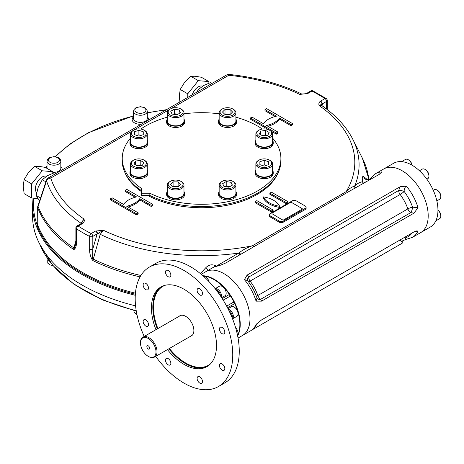 <?xml version="1.0" encoding="UTF-8"?>
<svg xmlns="http://www.w3.org/2000/svg" width="464" height="464" viewBox="0 0 464 464"><rect width="100%" height="100%" fill="white"/><g stroke="black" fill="none" stroke-linecap="round" stroke-linejoin="round"><path stroke-width="0.7" d="M282.541 219.785A0.922 0.534 180 0 0 283.84 219.785L302.052 209.27A0.922 0.534 180 0 0 302.052 208.522L291.647 202.513A0.922 0.534 180 0 0 290.348 202.513L272.136 213.028A0.922 0.534 180 0 0 272.136 213.776L282.541 219.977L272.136 213.776M209.09 281.712A5.522 3.184 -120 0 0 208.22 279.67A5.522 3.184 -120 0 0 203.47 276.237M237.498 335.176A5.522 3.184 -120 0 0 235.567 327.567M229.628 312.028L231.49 315.253L231.165 315.445M231.49 315.253L231.333 315.845M232.539 318.785A5.522 3.184 -120 0 0 232.661 313.519A5.522 3.184 -120 0 0 228.288 309.268M232.116 317.718A4.785 2.761 -120 0 0 228.972 310.66M232.215 319.023L236.901 316.32A5.522 3.184 -120 0 0 236.901 309.946A5.522 3.184 -120 0 0 231.379 306.762L228.004 308.711M236.901 316.32L232.557 318.826M437.952 210.146A5.522 3.184 60 0 1 439.657 212.286A5.522 3.184 60 0 1 440.8 216.131A5.522 3.184 60 0 1 439.657 218.654L435.818 220.876M437.952 210.03A4.785 2.761 60 0 1 440.8 215.528L440.8 216.131M218.892 293.654L218.266 292.036M217.314 291.485L218.393 292.111L219.112 293.961M221.299 297.169A5.522 3.184 -120 0 0 221.479 295.922A5.522 3.184 -120 0 0 219.292 290.609A5.522 3.184 -120 0 0 215.186 288.724M220.441 295.875A4.785 2.761 -120 0 0 215.893 289.629M221.641 297.691L225.023 295.742A5.522 3.184 -120 0 0 226.165 293.219A5.522 3.184 -120 0 0 223.752 287.663A5.522 3.184 -120 0 0 219.501 286.184L215.157 288.689M433.237 190.223L434.136 189.701A5.522 3.184 60 0 1 436.897 189.973L436.897 189.973A5.522 3.184 60 0 1 440.8 196.73A5.522 3.184 60 0 1 439.657 199.259L436.844 200.883M436.897 189.973L437.419 190.275A4.785 2.761 60 0 1 440.8 196.133L440.8 196.73M422.257 169.122L419.444 170.746L422.257 169.122A5.522 3.184 60 0 1 425.018 169.395A5.522 3.184 60 0 1 428.922 176.158A5.522 3.184 60 0 1 427.779 178.681L426.874 179.203M425.018 169.395L425.54 169.696A4.785 2.761 60 0 1 428.922 175.554L428.922 176.158M401.621 161.64L405.461 159.425A5.522 3.184 60 0 1 408.216 159.697A5.522 3.184 60 0 1 411.974 165.155M408.216 159.697L408.738 159.999A4.785 2.761 60 0 1 412.078 165.213M144.814 160.521L144.165 160.144A7.447 4.298 180 0 1 144.165 166.228A7.447 4.298 180 0 1 133.632 166.228A7.447 4.298 180 0 1 133.632 160.144A7.447 4.298 180 0 1 144.165 160.144L144.814 160.521A8.369 4.831 180 0 1 147.268 163.937A8.369 4.831 180 0 1 138.898 168.768A8.369 4.831 180 0 1 130.529 163.937A8.369 4.831 180 0 1 132.982 160.521L133.632 160.144M136.613 165.433L140.203 164.877L141.184 165.445M135.331 164.691L135.331 161.124L140.203 160.37L143.77 162.429L142.465 165.242L137.593 165.996L134.026 163.937L135.331 161.124M140.203 164.877L140.203 160.37M147.268 163.937L147.268 172.196A8.369 4.831 180 0 1 142.1 176.662A8.369 4.831 180 0 1 132.982 175.612A8.369 4.831 180 0 1 130.529 172.196L130.529 163.937M180.873 115.055A7.447 4.298 180 0 1 170.34 115.055A7.447 4.298 180 0 1 170.34 108.976A7.447 4.298 180 0 1 180.873 108.976A7.447 4.298 180 0 1 180.873 115.055M180.873 108.976L181.528 109.353A8.369 4.831 180 0 1 183.976 112.764A8.369 4.831 180 0 1 181.528 116.18A8.369 4.831 180 0 1 172.405 117.23A8.369 4.831 180 0 1 167.243 112.764A8.369 4.831 180 0 1 169.691 109.353L170.34 108.976M173.327 114.272L174.302 113.709L177.892 114.266M179.174 113.523L179.174 109.956L180.484 112.769L176.917 114.828L172.04 114.074L170.735 111.261L174.302 109.202L179.174 109.956M174.302 113.709L174.302 109.202M183.976 112.764L183.976 121.029A8.369 4.831 180 0 1 181.528 124.445A8.369 4.831 180 0 1 172.405 125.489A8.369 4.831 180 0 1 167.243 121.029L167.243 112.764M227.528 116.313A7.447 4.298 180 0 1 220.644 113.663A7.447 4.298 180 0 1 222.262 108.976A7.447 4.298 180 0 1 232.795 108.976A7.447 4.298 180 0 1 234.407 113.663A7.447 4.298 180 0 1 227.528 116.313M232.795 108.976L233.444 109.353A8.369 4.831 180 0 1 235.898 112.764A8.369 4.831 180 0 1 227.528 117.595A8.369 4.831 180 0 1 219.159 112.764A8.369 4.831 180 0 1 221.612 109.353L222.262 108.976M224.733 114.266L230.318 114.266M230.051 109.492L232.574 112.015L230.051 114.538L225.005 114.538L222.482 112.015L225.005 109.492L230.051 109.492L230.051 113.999M225.005 113.999L225.005 109.492M235.898 112.764L235.898 121.029A8.369 4.831 180 0 1 227.528 125.86A8.369 4.831 180 0 1 219.159 121.029L219.159 112.764M258.97 136.254A7.447 4.298 180 0 1 258.97 130.169A7.447 4.298 180 0 1 269.503 130.169A7.447 4.298 180 0 1 269.503 136.254A7.447 4.298 180 0 1 258.97 136.254M269.503 130.169L270.158 130.546A8.369 4.831 180 0 1 272.606 133.963A8.369 4.831 180 0 1 267.438 138.423A8.369 4.831 180 0 1 258.32 137.379A8.369 4.831 180 0 1 255.873 133.963A8.369 4.831 180 0 1 258.32 130.546L258.97 130.169M261.951 135.459L265.547 134.902L266.522 135.471M269.114 132.455L267.803 135.268L262.931 136.022L259.364 133.963L260.669 131.15L265.547 130.396L269.114 132.455M265.547 134.902L265.547 130.396M260.669 134.717L260.669 131.15M272.606 133.963L272.606 142.222A8.369 4.831 180 0 1 267.438 146.688A8.369 4.831 180 0 1 258.32 145.638A8.369 4.831 180 0 1 255.873 142.222L255.873 133.963M256.789 163.183A7.447 4.298 180 0 1 258.97 160.144A7.447 4.298 180 0 1 269.503 160.144A7.447 4.298 180 0 1 267.09 167.156A7.447 4.298 180 0 1 256.789 163.183M269.503 160.144L270.158 160.521A8.369 4.831 180 0 1 272.606 163.937A8.369 4.831 180 0 1 264.236 168.768A8.369 4.831 180 0 1 255.873 163.937A8.369 4.831 180 0 1 258.32 160.521L258.97 160.144M262.259 165.439L264.236 164.778L266.22 165.439M268.61 164.639L264.236 166.1L259.869 164.639L259.869 161.727L264.236 160.271L268.61 161.727L268.61 164.639L268.61 161.727M264.236 164.778L264.236 160.271M259.869 164.639L259.869 161.727M255.873 163.937L255.873 172.196A8.369 4.831 180 0 0 264.236 177.028A8.369 4.831 180 0 0 272.606 172.196L272.606 163.937M221.612 181.714L222.262 181.337A7.447 4.298 180 0 1 232.795 181.337A7.447 4.298 180 0 1 232.795 187.421A7.447 4.298 180 0 1 222.262 187.421A7.447 4.298 180 0 1 222.262 181.337L221.612 181.714A8.369 4.831 180 0 0 219.159 185.13L219.159 193.395A8.369 4.831 180 0 0 224.327 197.855A8.369 4.831 180 0 0 233.444 196.806A8.369 4.831 180 0 0 235.898 193.395L235.898 185.13A8.369 4.831 180 0 1 227.528 189.962A8.369 4.831 180 0 1 219.159 185.13M232.795 181.337L233.444 181.714A8.369 4.831 180 0 1 235.898 185.13M225.243 186.638L226.223 186.076L229.813 186.627M228.833 187.195L223.961 186.441L222.656 183.628L226.223 181.569L231.095 182.323L232.4 185.136L228.833 187.195M231.095 185.89L231.095 182.323M226.223 186.076L226.223 181.569M175.607 180.078A7.447 4.298 180 0 1 180.873 181.337A7.447 4.298 180 0 1 180.873 187.421A7.447 4.298 180 0 1 170.34 187.421A7.447 4.298 180 0 1 170.34 181.337A7.447 4.298 180 0 1 175.607 180.078M180.873 181.337L181.528 181.714A8.369 4.831 180 0 1 183.976 185.13A8.369 4.831 180 0 1 175.607 189.962A8.369 4.831 180 0 1 167.243 185.13A8.369 4.831 180 0 1 169.691 181.714L170.34 181.337M172.817 186.632L178.402 186.632M173.089 186.905L170.566 184.382L173.089 181.859L178.13 181.859L180.653 184.382L178.13 186.905L173.089 186.905M178.13 186.366L178.13 181.859M173.089 186.366L173.089 181.859M183.976 185.13L183.976 193.395A8.369 4.831 180 0 1 175.607 198.221A8.369 4.831 180 0 1 167.243 193.395L167.243 185.13M146.346 133.209A7.447 4.298 180 0 1 136.045 137.182A7.447 4.298 180 0 1 133.632 130.169A7.447 4.298 180 0 1 144.165 130.169A7.447 4.298 180 0 1 146.346 133.209M144.165 130.169L144.814 130.546A8.369 4.831 180 0 1 147.268 133.963A8.369 4.831 180 0 1 138.898 138.794A8.369 4.831 180 0 1 130.529 133.963A8.369 4.831 180 0 1 132.982 130.546L133.632 130.169M136.921 135.465L138.898 134.804L140.876 135.465M138.898 134.804L138.898 130.297L143.266 131.753L143.266 134.664L138.898 136.126L134.531 134.664L134.531 131.753L138.898 130.297M134.531 134.664L134.531 131.753M143.266 134.664L143.266 131.753M147.268 133.963L147.268 142.222A8.369 4.831 180 0 1 138.898 147.053A8.369 4.831 180 0 1 130.529 142.222L130.529 133.963M222.227 298.596L229.419 294.437A36.789 21.24 60 0 1 234.709 303.601L233.496 302.174L226.948 305.956L227.302 307.348A68.985 39.829 -120 0 0 222.471 298.984A68.985 39.829 -120 0 0 158.485 262.038A68.985 39.829 -120 0 0 155.985 263.285L149.483 267.044A68.985 39.829 -120 0 0 144.211 336.452M203.168 275.97A36.789 21.24 -120 0 1 229.419 294.437L230.051 296.2L223.509 299.976L222.471 298.984M143.921 324.098A3.793 2.192 -120 0 0 147.714 326.291L147.714 326.291A3.793 2.192 -120 0 0 147.714 321.912A3.793 2.192 -120 0 0 143.921 319.719A3.793 2.192 -120 0 0 143.921 324.098M168.171 364.814A3.793 2.192 -120 0 0 170.068 365.006A3.793 2.192 -120 0 0 170.851 363.266A3.793 2.192 -120 0 0 169.198 359.449A3.793 2.192 -120 0 0 166.274 358.434A3.793 2.192 -120 0 0 165.694 361.473A3.793 2.192 -120 0 0 168.171 364.814M201.678 383.252A3.793 2.192 -120 0 0 201.678 378.873A3.793 2.192 -120 0 0 197.884 376.681A3.793 2.192 -120 0 0 197.884 381.066A3.793 2.192 -120 0 0 201.678 383.252L201.678 383.252M224.814 368.613A3.793 2.192 -120 0 0 222.128 363.967A3.793 2.192 -120 0 0 220.232 363.776A3.793 2.192 -120 0 0 220.232 368.161A3.793 2.192 -120 0 0 224.031 370.347A3.793 2.192 -120 0 0 224.814 368.613M224.031 329.469A3.793 2.192 -120 0 0 220.232 327.277L220.232 327.277A3.793 2.192 -120 0 0 220.232 331.661A3.793 2.192 -120 0 0 224.031 333.848A3.793 2.192 -120 0 0 224.031 329.469M199.781 288.753A3.793 2.192 -120 0 0 197.884 288.567A3.793 2.192 -120 0 0 197.096 290.302A3.793 2.192 -120 0 0 198.754 294.118A3.793 2.192 -120 0 0 201.678 295.139A3.793 2.192 -120 0 0 202.258 292.094A3.793 2.192 -120 0 0 199.781 288.753M166.274 270.315A3.793 2.192 -120 0 0 166.274 274.694A3.793 2.192 -120 0 0 170.068 276.886A3.793 2.192 -120 0 0 170.068 272.507A3.793 2.192 -120 0 0 166.274 270.315L166.274 270.315M143.138 284.96A3.793 2.192 -120 0 0 145.818 289.606A3.793 2.192 -120 0 0 147.714 289.791A3.793 2.192 -120 0 0 147.714 285.412A3.793 2.192 -120 0 0 143.921 283.22A3.793 2.192 -120 0 0 143.138 284.96M179.203 316.262A11.588 6.693 60 0 1 185.681 316.338A11.588 6.693 60 0 1 193.436 327.213A11.588 6.693 60 0 1 190.704 336.174M155.945 329.678A46.011 26.564 60 0 1 160.967 286.938A46.011 26.564 60 0 1 196.429 299.263A46.011 26.564 60 0 1 216.508 345.57A46.011 26.564 60 0 1 206.979 366.63A46.011 26.564 60 0 1 167.446 349.601M411.951 233.085A34.034 19.65 60 0 1 404.95 237.933L406.041 239.395L412.444 237.359A36.789 21.24 -120 0 0 418.018 231.02L416.504 230.939L414.016 231.896L261.563 319.911L256.07 324.516A36.789 21.24 60 0 1 250.502 330.861L242.37 335.553A36.789 21.24 -120 0 0 242.37 293.068A36.789 21.24 -120 0 0 205.581 271.829L205.581 271.829A36.789 21.24 60 0 1 242.37 293.068A36.789 21.24 60 0 1 242.37 335.553L238.049 338.047L242.37 335.553A36.789 21.24 60 0 0 242.37 293.068A36.789 21.24 60 0 0 205.581 271.829L201.26 274.323M237.58 335.565A36.789 21.24 -120 0 0 234.709 303.601L227.517 307.754M155.713 356.375A68.985 39.829 -120 0 0 215.969 387.776A68.985 39.829 -120 0 0 218.469 386.524L224.97 382.771A68.985 39.829 -120 0 0 227.302 381.228A68.985 39.829 -120 0 0 227.302 307.348M233.496 302.174L226.954 305.95M218.469 386.524A68.985 39.829 -120 0 0 229.042 331.25A68.985 39.829 -120 0 0 183.976 270.46A68.985 39.829 -120 0 0 149.483 267.044M430.331 227.035L420.575 232.667L430.331 227.035A36.789 21.24 -120 0 0 430.331 184.55A36.789 21.24 -120 0 0 393.542 163.311L375.654 173.635L370.661 178.205L370.759 179.295M420.575 232.667A36.789 21.24 -120 0 0 420.575 190.182A36.789 21.24 -120 0 0 383.786 168.942A36.789 21.24 -120 0 1 420.575 190.182A36.789 21.24 -120 0 1 420.575 232.667L412.444 237.359M202.913 275.744A36.789 21.24 60 0 1 232.615 298.706A36.789 21.24 60 0 1 237.649 335.907M136.532 213.776L110.513 198.76L112.143 197.821L123.581 204.421A22.997 13.276 180 0 1 136.584 196.916L125.147 190.31L126.776 189.37L152.789 204.392L151.165 205.332L139.728 198.725A22.997 13.276 180 0 1 126.718 206.236L138.156 212.843L136.532 213.776L136.532 214.907L110.513 199.885L110.513 198.76M138.156 212.843L138.156 213.968L136.532 214.907M139.728 198.725L139.728 199.851A22.997 13.276 180 0 1 128.081 207.025M151.165 205.332L151.165 206.457L139.728 199.851M152.789 204.392L152.789 205.517L151.165 206.457M125.147 190.31L125.147 191.435L135.221 197.252M305.306 206.08L296.2 200.825A2.761 1.595 0 0 0 292.297 200.825L270.181 213.591A2.761 1.595 0 0 0 269.375 214.716A2.761 1.595 0 0 0 270.181 215.841L279.287 221.102A2.761 1.595 0 0 0 283.191 221.102L305.306 208.336A2.761 1.595 0 0 0 306.112 207.205A2.761 1.595 0 0 0 305.306 206.08M269.375 214.716L269.375 215.841A2.761 1.595 0 0 0 270.181 216.972L279.287 222.227A2.761 1.595 0 0 0 283.191 222.227L305.306 209.461A2.761 1.595 0 0 0 306.112 208.336L306.112 207.205M263.355 196.881A22.997 13.276 0 0 0 279.612 206.271A22.997 13.276 0 0 0 263.355 196.881L263.355 198.006A22.997 13.276 0 0 0 279.612 207.396L279.612 206.271M271.486 210.963L255.223 201.573L256.853 200.634L273.11 210.024L271.486 210.963L271.486 212.089L255.223 202.704L255.223 201.573M273.11 210.024L273.11 211.149L271.486 212.089M269.857 193.128L286.12 202.513L287.744 201.573L271.486 192.189L269.857 193.128L269.857 194.254L286.12 203.638L287.744 202.704L287.744 201.573M286.12 202.513L286.12 203.638M250.345 118.024L276.364 133.046L277.988 132.107L266.551 125.506A22.997 13.276 0 0 0 279.56 117.995L290.998 124.596L292.622 123.662L266.609 108.64L264.979 109.579L276.416 116.18A22.997 13.276 0 0 0 263.413 123.691L251.975 117.09L250.345 118.024L250.345 119.155L268.83 129.827M264.979 109.579L264.979 110.705L275.053 116.522M292.622 123.662L292.622 124.787L290.998 125.727L290.998 124.596M279.56 117.995L279.56 119.12L290.998 125.727M267.914 126.289A22.997 13.276 0 0 0 279.56 119.12M277.988 132.107L277.988 133.232L276.364 134.171L276.364 133.046M270.79 130.958L276.364 134.171M257.015 194.532A78.184 45.136 0 0 0 275.709 177.033M127.426 177.033A78.184 45.136 0 0 0 141.41 191.539M147.807 195.472A78.642 45.402 0 0 0 257.178 194.439A78.642 45.402 0 0 0 278.046 172.915M125.094 172.915A78.642 45.402 0 0 0 141.41 191.574M320.143 101.43L320.612 101.117A2.297 1.328 60 0 1 322.236 103.936L321.964 104.011A2.297 1.491 52.8 0 0 320.143 101.43C318.809 102.735 318.507 104.145 319.244 105.664L321.564 105.432C335.855 115.275 346.254 126.527 352.756 139.188L362.372 158.183L368.99 179.504M307.064 93.879A2.297 1.137 -113.7 0 0 306.141 93.653L306.455 93.496A2.297 1.328 -120 0 1 307.603 93.606L301.687 94.035M82.998 223.242C84.332 221.937 84.628 220.528 83.897 219.008L81.612 223.288A2.297 1.491 52.8 0 1 82.998 223.242L82.528 223.555A2.297 1.328 60 0 0 81.374 223.439L77.024 225.951A2.297 1.328 60 0 1 78.178 226.067L82.528 223.555M239.575 255.032A4.599 0.528 65.8 0 1 238.716 253.071C243.066 249.702 247.614 247.277 252.37 245.804A153.242 88.473 0 0 1 103.408 230.272L97.162 233.879A2.297 1.328 -120 0 0 95.532 231.066L103.408 230.272L100.23 234.326L92.887 260.571L91.924 259.318C90.19 255.751 89.436 252.335 89.651 249.058A2.297 1.328 180 0 0 92.812 249.006L92.585 258.808L91.924 259.318M200.39 273.603L205.819 267.676C209.107 264.439 212.64 263.958 216.41 266.237M208.162 270.338A4.599 0.667 46.9 0 0 205.819 267.676M241.042 254.185A4.599 0.493 25.6 0 0 238.716 253.071L238.67 253.089A4.599 0.528 -114.2 0 0 239.54 255.055M254.249 246.198A4.599 2.656 60 0 1 252.37 245.804L346.144 191.667C349.201 188.628 352.031 186.789 354.635 186.145L354.653 186.128C357.471 183.402 360.11 181.981 362.57 181.853C361.966 177.753 362.309 175.995 363.608 176.581L367.616 179.788M379.169 174.435L381.762 171.929L379.018 174.522L348.806 191.597L225.997 262.873L220.916 265.054L213.707 267.136A36.789 21.24 60 0 1 219.82 265.425M348.006 192.061A4.599 2.656 60 0 1 346.144 191.667A153.242 88.473 0 0 0 319.244 105.664L321.964 104.011A2.297 1.723 -23.3 0 0 321.627 105.479M355.198 188.169A4.599 3.724 132.9 0 1 354.635 186.145A4.599 4.106 47 0 0 355.615 187.949A4.599 4.112 -133 0 1 354.653 186.128A157.516 90.938 0 0 0 352.756 139.188M363.387 183.553A4.599 4.402 87.6 0 1 362.57 181.853A4.599 1.09 -11.1 0 0 366.241 181.9M370.661 178.205L370.661 178.205C369.008 179.783 367.54 180.235 366.253 179.562L366.253 179.562A4.599 4.402 110.7 0 1 363.608 176.581M403.866 237.754A4.599 3.393 -20.6 0 1 404.95 237.933A4.599 3.7 76.6 0 0 404.393 237.452M248.518 281.805A4.599 0.777 -37 0 0 250.113 281.103A31.274 18.055 -120 0 1 257.827 295.51A4.599 2.656 -120 0 0 260.733 299.257L261.563 301.136L414.016 213.121L410.756 212.64A4.599 1.508 104.2 0 0 412.577 207.17A4.599 1.183 -19.2 0 0 407.85 208.893L257.827 295.51A4.599 1.183 -19.2 0 0 256.488 296.583M247.132 275.077L400.159 186.725L398.657 190.484A4.599 2.656 -120 0 0 400.136 194.486L250.113 281.103A4.599 2.656 60 0 1 248.634 277.101A4.599 3.405 -21.2 0 0 247.561 280.546L244.389 279.612L247.132 275.077L248.634 277.101L398.657 190.484A4.599 1.583 -165 0 1 404.179 191.493A4.599 0.777 -37 0 1 400.136 194.486A31.274 18.055 60 0 1 407.85 208.893A4.599 2.656 60 0 0 410.756 212.64L260.733 299.257A4.599 3.439 -37.2 0 1 257.091 298.311M261.563 301.136L256.07 301.153L257.068 298.277M257.189 323.414L256.07 324.516M400.159 186.725L406.336 186.11C404.788 187.381 404.069 189.173 404.179 191.493A34.034 19.65 60 0 1 412.577 207.17L418.018 207.652A36.789 21.24 -120 0 0 406.336 186.11M414.016 213.121L418.018 207.652M418.018 231.02L413.673 232.093M251.488 330.24L402.178 243.235L402.276 240.961L405.693 239.523M402.178 242.046L399.777 240.114M217.123 265.681L238.67 253.089A157.516 90.938 0 0 1 100.23 234.326A2.297 0.742 -164 0 0 97.463 233.624A2.297 1.137 -113.7 0 0 96.071 230.794M95.532 231.066L91.182 233.578A165.561 95.584 0 0 1 78.178 226.067A2.297 1.398 -57.2 0 0 76.461 228.827A2.297 1.328 180 0 1 75.876 227.946L75.876 240.555A2.297 1.328 0 0 0 76.461 241.442C76.647 244.94 75.98 247.532 74.466 249.232L73.643 249.458L73.863 247.933L75.876 240.944M75.876 240.555L75.33 245.589L74.217 248.205A2.297 1.943 69.8 0 0 74.466 249.232M302.052 94.169L299.732 94.395A153.242 88.473 0 0 0 228.798 75.272A4.599 0.667 -84 0 1 229.274 74.449A4.599 4.599 0 0 0 226.496 75.04L48.465 177.828A4.599 4.599 0 0 0 46.406 180.345A4.599 1.235 18.6 0 0 46.562 180.867L38.094 206.492A167.539 96.727 0 0 0 73.863 247.933A2.297 0.742 16 0 1 74.217 248.205L73.643 249.458A167.858 96.912 0 0 1 37.775 207.918L37.77 225.313A0.922 0.731 -21.2 0 1 37.207 226.084L36.969 224.448L37.665 223.561M80.823 223.758L83.897 219.008A153.242 88.473 0 0 1 50.767 178.054L132.344 130.958M81.322 223.474A2.297 0.742 16 0 0 80.98 223.213A157.516 90.938 0 0 1 46.562 180.867A4.599 3.695 162.6 0 1 50.767 178.054A4.599 2.656 60 0 0 48.465 177.828M92.585 258.808A2.297 0.742 -164 0 1 93.125 259.057A167.539 96.727 0 0 0 140.899 275.488M301.96 94.151L306.141 93.653A2.297 1.137 -113.7 0 0 306.136 93.653M47.021 167.62A1.38 1.044 34.9 0 1 46.243 167.672L46.301 167.585A1.38 1.038 -143.6 0 0 47.021 167.568M37.665 207.338A4.599 2.656 0 0 0 37.775 207.918A4.599 3.666 158.8 0 1 38.094 206.492A4.599 1.276 18.2 0 1 37.897 205.9A4.599 4.599 0 0 0 37.665 207.338L37.77 225.313A167.858 96.912 180 0 0 135.436 293.202M37.665 224.28A0.922 0.719 26.9 0 1 36.969 224.448A168.09 97.046 0 0 1 33.86 198.209M135.575 305.863A169.012 97.579 180 0 1 32.555 216.033L32.555 205.517A169.012 97.579 0 0 0 135.285 295.278M130.529 138.098A79.332 45.803 0 0 0 122.235 158.485A79.332 45.803 0 0 0 141.41 188.343L141.41 193.221L149.855 193.221A79.332 45.803 0 0 0 234.668 200.112A79.332 45.803 0 0 0 280.9 158.485A79.332 45.803 0 0 0 272.606 138.098M149.855 193.221L149.855 195.472L141.41 195.472L141.41 193.221M262.346 129.05A79.332 45.803 0 0 0 235.898 117.195M219.159 113.825A79.332 45.803 0 0 0 183.976 113.825M167.243 117.195A79.332 45.803 0 0 0 140.789 129.05M149.855 195.472A79.332 45.803 0 0 0 234.668 202.362A79.332 45.803 0 0 0 280.9 160.741L280.9 158.485M122.235 158.485L122.235 160.741A79.332 45.803 0 0 0 141.41 190.594M151.009 357.373L151.798 357.483A11.496 6.635 -120 0 0 154.645 356.996A11.496 6.635 -120 0 0 157.023 351.729A11.496 6.635 -120 0 0 152.006 340.158A11.496 6.635 -120 0 0 143.144 337.079A11.496 6.635 -120 0 0 141.3 339.306L140.998 340.037A10.968 6.334 -120 0 0 142.761 350.581A10.968 6.334 -120 0 0 151.009 357.373A10.968 6.334 -120 0 0 155.997 351.892A10.968 6.334 -120 0 0 149.652 339.422A10.968 6.334 -120 0 0 140.998 340.037M149.628 348.209A1.955 1.131 60 0 1 149.222 349.108A1.955 1.131 60 0 1 147.268 347.977A1.955 1.131 60 0 1 147.268 345.721A1.955 1.131 60 0 1 148.776 346.243A1.955 1.131 60 0 1 149.628 348.209M140.638 341.284A3.219 1.856 -60 0 1 142.912 337.2L170.88 321.053A3.219 1.856 -60 0 1 171.135 320.92M130.529 170.334A8.967 5.179 0 0 0 129.932 172.196L129.932 173.472A8.967 5.179 0 0 0 132.559 177.138A8.967 5.179 0 0 0 142.332 178.257A8.967 5.179 0 0 0 147.865 173.472L147.865 172.196A8.967 5.179 0 0 0 147.268 170.334M129.932 172.196A8.967 5.179 0 0 0 132.559 175.856A8.967 5.179 0 0 0 142.332 176.981A8.967 5.179 0 0 0 147.865 172.196M167.243 119.167A8.967 5.179 0 0 0 166.64 121.029L166.64 122.305A8.967 5.179 0 0 0 175.607 127.484A8.967 5.179 0 0 0 184.579 122.305L184.579 121.029A8.967 5.179 0 0 0 183.976 119.167M166.64 121.029A8.967 5.179 0 0 0 175.607 126.202A8.967 5.179 0 0 0 184.579 121.029M219.159 119.167A8.967 5.179 0 0 0 218.561 121.029L218.561 122.305A8.967 5.179 0 0 0 227.528 127.484A8.967 5.179 0 0 0 236.495 122.305L236.495 121.029A8.967 5.179 0 0 0 235.898 119.167M218.561 121.029A8.967 5.179 0 0 0 227.528 126.202A8.967 5.179 0 0 0 236.495 121.029M255.873 140.36A8.967 5.179 0 0 0 255.27 142.222L255.27 143.498A8.967 5.179 0 0 0 264.236 148.677A8.967 5.179 0 0 0 273.209 143.498L273.209 142.222A8.967 5.179 0 0 0 272.606 140.36M255.27 142.222A8.967 5.179 0 0 0 264.236 147.401A8.967 5.179 0 0 0 273.209 142.222M255.873 170.334A8.967 5.179 0 0 0 255.27 172.196L255.27 173.472A8.967 5.179 0 0 0 264.236 178.652A8.967 5.179 0 0 0 273.209 173.472L273.209 172.196A8.967 5.179 0 0 0 272.606 170.334M255.27 172.196A8.967 5.179 0 0 0 264.236 177.376A8.967 5.179 0 0 0 273.209 172.196M219.159 191.528A8.967 5.179 0 0 0 218.561 193.395L218.561 194.671A8.967 5.179 0 0 0 224.095 199.45A8.967 5.179 0 0 0 233.868 198.331A8.967 5.179 0 0 0 236.495 194.671L236.495 193.395A8.967 5.179 0 0 0 235.898 191.528M218.561 193.395A8.967 5.179 0 0 0 224.095 198.174A8.967 5.179 0 0 0 233.868 197.055A8.967 5.179 0 0 0 236.495 193.395M167.243 191.528A8.967 5.179 -0 0 0 166.64 193.395L166.64 194.671A8.967 5.179 -0 0 0 175.607 199.845A8.967 5.179 -0 0 0 184.579 194.671L184.579 193.395A8.967 5.179 -0 0 0 183.976 191.528M166.64 193.395A8.967 5.179 -0 0 0 175.607 198.569A8.967 5.179 -0 0 0 184.579 193.395M130.529 140.36A8.967 5.179 0 0 0 129.932 142.222L129.932 143.498A8.967 5.179 0 0 0 138.898 148.677A8.967 5.179 0 0 0 147.865 143.498L147.865 142.222A8.967 5.179 0 0 0 147.268 140.36M129.932 142.222A8.967 5.179 0 0 0 138.898 147.401A8.967 5.179 0 0 0 147.865 142.222M55.924 173.524L54.474 172.689L47.427 175.665L42.27 179.736L38.274 187.05L36.169 195.46L39.533 200.935M40.519 197.971L36.169 195.46M45.907 181.836L42.27 179.736M212.013 83.404L210.563 82.569L203.522 85.544L198.36 89.616L196.632 92.284M199.81 90.451L198.36 89.616M52.792 173.252L52.792 171.721L45.281 167.382L39.051 166.367L34.713 166.437L28.484 172.469L24.145 179.585L23.2 186.087L24.145 193.679L31.656 198.012L37.804 198.563M46.481 176.245A9.657 5.574 120 0 0 42.224 176.981A9.657 5.574 120 0 0 36.157 184.753A9.657 5.574 120 0 0 36.656 192.647M34.713 166.437L42.224 170.775L31.656 183.924L31.656 198.012M24.145 179.585L31.656 183.924M52.792 171.721L42.224 170.775M208.887 83.131L208.887 81.6L201.376 77.262L195.147 76.247L190.803 76.316L184.579 82.348L180.235 89.465L179.29 95.967L179.91 101.941M202.571 86.124A9.657 5.574 120 0 0 198.314 86.861A9.657 5.574 120 0 0 192.166 94.865M190.803 76.316L198.314 80.655L187.746 93.803L187.746 97.417M180.235 89.465L187.746 93.803M208.887 81.6L198.314 80.655M48.001 259.289L47.763 259.805L48.807 260.403M47.763 259.805L47.763 263.158L50.019 264.857L53.128 265.808M52.27 265.756L52.27 264.805M134.038 310.602L134.038 312.139L137.089 315.253M73.927 248.756A134.902 77.882 180 0 1 73.741 248.437M136.213 310.654A166.129 95.915 180 0 1 39.771 244.238M210.581 363.77A45.553 26.297 60 0 1 169.395 348.481M157.888 328.553A45.553 26.297 60 0 1 165.248 285.25M207.663 366.218A46.011 26.564 60 0 1 168.832 348.806M157.325 328.877A46.011 26.564 60 0 1 161.669 286.555M305.306 208.336L305.306 209.461M283.191 221.102L283.191 222.227M279.287 221.102L279.287 222.227M270.181 215.841L270.181 216.972M307.603 93.606L311.953 91.095A165.561 95.584 0 0 1 324.962 98.606L320.612 101.117M134.305 129.827L169.058 109.759M171.013 108.628L228.798 75.272A4.599 2.656 60 0 0 226.496 75.04M381.762 171.929A36.789 21.24 -120 0 0 375.654 173.635M244.389 279.612A36.789 21.24 60 0 1 256.07 301.153M76.461 241.442L76.461 228.827A167.858 96.912 0 0 0 89.651 236.443A2.297 1.253 -62.7 0 1 91.182 233.578A2.297 1.328 -120 0 1 92.812 236.391A2.297 1.328 180 0 1 89.651 236.443L89.651 249.058M97.162 233.879L92.812 236.391L92.812 249.006L97.162 233.879M135.529 114.08A6.896 3.985 0 0 0 143.051 114.944A6.896 3.985 0 0 0 147.308 111.261L146.792 109.487L144.867 107.741L140.447 106.697L135.923 107.752L134.026 109.481L133.51 111.261A6.896 3.985 0 0 0 135.529 114.08M136.509 112.387A5.522 3.184 0 0 0 145.742 110.96A5.522 3.184 0 0 0 138.98 107.056A5.522 3.184 0 0 0 136.509 112.387M133.51 116.882A8.277 4.779 0 0 0 133.313 121.986A8.277 4.779 0 0 0 141.213 124.282M148.648 119.99A8.277 4.779 0 0 0 147.308 116.882M133.51 111.261L133.51 118.395A6.896 3.985 0 0 0 140.406 122.38A6.896 3.985 0 0 0 147.308 118.395L147.308 111.261M326.209 98.554A2.297 2.297 0 0 1 327.259 100.485A2.297 1.328 180 0 1 326.586 101.425A2.297 1.328 60 0 0 324.962 98.606A2.297 1.398 -57.2 0 1 326.209 98.554L313.009 90.932A2.297 1.253 -62.7 0 0 311.953 91.095A2.297 1.328 -120 0 0 310.805 90.979L306.455 93.496M326.586 109.075L326.586 101.425L322.236 103.936L323.454 106.755M49.045 164.012A6.896 3.985 0 0 0 56.562 164.877A6.896 3.985 0 0 0 60.819 161.194L60.303 159.419L58.377 157.673L53.957 156.629L49.433 157.69L47.543 159.413L47.021 161.194A6.896 3.985 0 0 0 49.045 164.012M50.019 162.325A5.522 3.184 0 0 0 59.253 160.892A5.522 3.184 0 0 0 52.49 156.994A5.522 3.184 0 0 0 50.019 162.325M62.159 169.923A8.277 4.779 0 0 0 60.819 166.814M47.021 166.814A8.277 4.779 0 0 0 46.301 167.585A168.09 97.046 0 0 1 47.021 166.599M47.021 161.194L47.021 168.333A6.896 3.985 0 0 0 47.021 168.386M52.792 172.26A6.896 3.985 0 0 0 60.819 168.333L60.819 161.194M135.349 294.24A168.438 97.243 180 0 1 37.207 226.084M133.51 116.029A168.09 97.046 0 0 0 55.5 156.745M166.118 109.904A168.09 97.046 0 0 0 147.308 112.914M37.665 224.269A4.599 2.656 0 0 0 37.775 224.849M368.81 179.574A167.539 96.727 0 0 0 362.372 158.183M92.887 260.571A167.858 96.912 0 0 0 140.076 276.886M39.568 243.849L52.71 265.327L74.072 284.345L102.457 299.901L136.3 311.17M257.126 323.524L257.126 323.524C255.606 326.702 253.396 329.144 250.502 330.861M257.056 298.224C254.922 291.844 251.755 285.946 247.561 280.54M213.707 267.136L205.581 271.829M77.024 225.951A2.297 2.297 0 0 0 75.876 227.946M313.009 90.932A2.297 2.297 0 0 0 310.805 90.979M327.259 100.485L327.259 109.591M302.047 94.163C280.679 83.914 256.418 77.343 229.274 74.449M166.501 109.678L147.308 112.729M133.51 115.832L88.624 132.605L70.168 143.863L55.007 156.687M47.021 165.822L45.687 167.614M33.037 198.14L32.555 205.517M37.897 205.9L46.406 180.345M180.664 315.421L143.144 337.079M192.16 335.333L154.645 356.996"/></g></svg>
